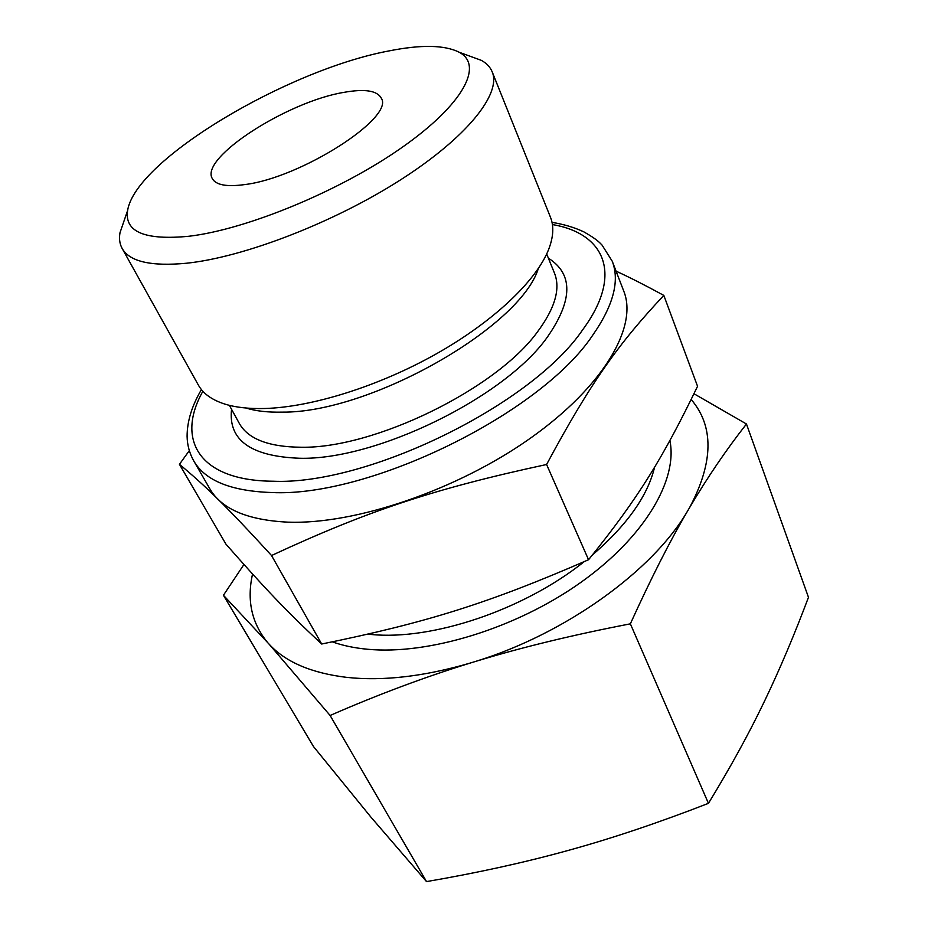 <?xml version="1.0" encoding="UTF-8"?>
<svg xmlns="http://www.w3.org/2000/svg" width="928" height="928" viewBox="0 0 928 928"><rect width="100%" height="100%" fill="white"/><g stroke="black" fill="none" stroke-linecap="round" stroke-linejoin="round"><path stroke-width="1.39" d="M244.482 184.614C226.583 187.027 215.853 185.008 212.303 178.582C199.555 157.876 287.39 101.593 343.882 92.371C364.6 88.659 377.035 90.55 381.188 98.032C395.328 117.137 301.078 177.967 244.482 184.614M388.438 51.028C421.022 44.463 444.651 44.892 459.337 52.316C483.674 65.308 463.78 104.203 401.824 147.587C340.182 190.936 246.697 229.518 188.825 236.269C144.791 240.468 124.387 231.896 127.6 210.552C135.442 159.836 286.984 70.099 388.438 51.028M468.918 55.819L481.377 60.366C486.643 63.278 490.251 67.129 492.211 71.897C501.526 93.705 467.236 137.274 400.258 180.044C333.442 222.79 243.623 257.3 186.47 263.239C150.997 266.556 129.549 261.615 122.125 248.414C119.654 243.89 118.946 238.67 119.99 232.742L124.294 220.191M492.211 71.897L550.455 217.222C554.074 226.165 553.471 236.895 548.657 249.412C536.454 280.592 493.986 321.274 436.462 353.777C378.937 386.222 311.657 407.23 264.596 408.506C248.739 408.912 235.387 407.404 224.564 403.993C211.804 399.864 203.093 393.576 198.406 385.143L122.125 248.414M538.333 268.552C520.237 327.375 369.843 413.076 282.356 412.125C268.018 412.473 255.873 411.092 245.932 408.018M612.236 261.22L623.79 291.206C638 326.331 604.163 385.967 530.7 437.993C457.434 490.019 355.273 524.645 288.04 522.162C247.521 520.179 221.432 509.02 209.763 488.696L193.72 460.845C205.053 480.6 231.026 491.156 271.66 492.524C369.414 497.547 540.757 413.436 592.551 335.449C613.338 305.66 619.904 280.917 612.236 261.22L602.075 245.12C600.033 243.182 598.05 239.934 583.863 231.872C574.467 227.453 563.853 224.286 552.021 222.372M189.312 450.625L179.44 464.313C204.833 485.402 225.597 505.377 271.533 555.524C366.85 511.305 432.866 488.975 546.592 464.499C591.078 381.64 619.324 342.803 663.822 295.406C645.505 285.418 629.59 277.333 616.064 271.15M663.822 295.406L697.554 386.292C663.578 456.518 639.009 497.385 588.549 559.735C488.012 603.56 425.732 622.804 321.68 644.02C285.952 610.763 263.494 586.832 225.945 544.156L179.44 464.313M584.199 561.66C523.601 610.056 432.135 640.61 371.096 634.474L367.964 634.184M654.588 467.144C647.779 495.784 627.061 525.051 592.447 554.956M669.9 440.591C678.02 479.799 644.716 537.242 580.116 582.912C515.643 628.558 428.098 655.133 367.488 649.252C354.426 648.022 342.722 645.563 332.375 641.874M330.113 715.476C377.731 694.678 424.409 677.208 470.148 663.079C424.363 676.454 383.357 681.233 347.13 677.428C311.564 673.171 285.569 662.093 269.132 644.194L330.113 715.476L426.52 881.6L370.852 817.034L313.49 746.541L223.428 595.266L269.132 644.194M708.447 803.346L630.356 623.836C650.864 578.678 669.935 541.082 687.578 511.038L689.655 507.5C707.426 477.433 726.357 449.593 746.46 424.003L808.474 597.307C794.519 634.462 780.054 668.682 765.078 699.967L763.315 703.621C748.386 734.651 730.092 767.885 708.447 803.346C659.24 822.463 613.385 837.914 570.859 849.688L565.86 851.069C523.218 862.785 476.772 872.97 426.52 881.6M243.936 564.491L223.428 595.266M470.148 663.079L475.507 661.444C521.246 647.454 572.866 634.926 630.356 623.836M746.46 424.003L693.982 393.75M691.186 399.504C714.084 426.288 713.574 462.283 689.655 507.5M687.578 511.038C653.208 570.326 565.825 633.801 475.507 661.444M267.252 642.083C251.592 622.804 246.686 600.126 252.555 574.038M271.533 555.524L321.68 644.02M546.592 464.499L588.549 559.735M546.685 253.982L554.434 273.029C560.674 288.504 555.13 307.968 537.799 331.424C497.014 388.612 374.204 448.804 301.02 447.238C268.586 446.936 248.008 438.979 239.273 423.354L229.367 405.339M548.402 258.204C573.284 273.946 572.947 300.231 547.392 337.05C505.157 397.161 376.165 460.404 299.616 458.258C250.78 456.402 228.091 440.092 231.559 409.329M552.415 224.541C604.592 233.415 623.767 274.062 582.726 329.718C532.173 404.62 367.488 485.425 273.122 481.226C198.29 480.762 175.81 439.13 202.872 391.268M459.337 52.316L481.377 60.366M201.434 389.598C191.91 405.733 187.131 421.3 187.096 436.288C187.259 445.046 189.463 453.235 193.72 460.845M127.6 210.552L119.99 232.742"/></g></svg>
